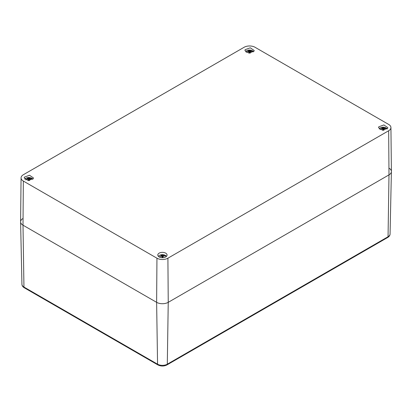 <?xml version="1.0" encoding="UTF-8"?>
<svg xmlns="http://www.w3.org/2000/svg" width="412" height="412" viewBox="0 0 412 412"><rect width="100%" height="100%" fill="white"/><g stroke="black" fill="none" stroke-linecap="round" stroke-linejoin="round"><path stroke-width="0.62" d="M390.931 127.56A7.746 4.47 180 0 1 388.66 130.748L167.905 258.2A7.746 4.47 180 0 1 156.951 258.2L23.34 181.059A7.746 4.47 180 0 1 21.069 177.866A7.746 4.47 180 0 1 23.34 174.734L244.095 47.282A7.746 4.47 180 0 1 255.049 47.282L388.66 124.424A7.746 4.47 180 0 1 390.931 127.56L391.4 171.495A8.214 4.743 180 0 1 388.995 174.879L168.24 302.331A8.214 4.743 180 0 1 156.622 302.331A8.214 4.743 0 0 0 168.24 302.331L388.995 174.879A8.214 4.743 0 0 0 391.4 171.583A8.214 4.743 0 0 0 388.995 168.168M23.005 218.478A8.214 4.743 0 0 0 20.6 221.893A8.214 4.743 0 0 0 23.005 225.189L156.622 302.331L23.005 225.189A8.214 4.743 180 0 1 20.6 221.805L21.069 177.866M157.981 254.281A4.635 2.678 0 0 0 157.796 255.085A4.635 2.678 0 0 0 161.813 257.691A4.635 2.678 0 0 0 166.881 255.79A4.635 2.678 0 0 0 167.066 255.085A4.635 2.678 0 0 0 163.131 252.391A4.635 2.678 0 0 0 157.981 254.281M378.736 126.834L378.551 127.638L382.568 130.238L387.635 128.338L387.821 127.638L383.886 124.939L378.736 126.834M24.365 177.145L24.179 177.943L28.196 180.549L33.264 178.648L33.449 177.943L29.52 175.249L24.365 177.145M245.119 49.692L244.934 50.496L248.951 53.096L254.019 51.196L254.204 50.496L250.269 47.797L245.119 49.692M162.771 256.918L162.951 255.033A1.694 0.978 0 0 0 162.761 255.002L162.761 256.485A1.03 0.592 0 0 0 162.101 256.485L162.101 255.002A1.694 0.978 0 0 0 161.952 255.023A1.694 0.978 0 0 0 161.911 255.033L162.06 256.506L161.911 255.033M162.761 255.002L162.761 254.688A4.11 2.374 0 0 0 162.101 254.688L162.101 255.002M162.73 257.618L162.761 257.145M162.699 257.624A0.52 0.299 0 0 0 162.163 257.624M162.127 257.618L162.101 257.145M162.086 256.918L162.06 256.506M162.761 254.647A6.159 6.159 0 0 1 164.944 255.177A4.11 2.374 180 0 1 166.371 256.382L166.391 256.429M161.123 256.213L160.819 255.661L160.804 256.238A6.159 4.826 153.1 0 0 159.341 257.031M160.819 255.661L161.88 255.291M158.465 256.429A4.11 2.374 180 0 1 159.913 255.177A6.159 6.159 0 0 1 161.401 254.724A6.159 1.416 -99.6 0 1 161.952 255.023M161.834 255.471L162.019 256.913M162.101 257.577L162.107 257.613A1.03 0.592 0 0 0 162.761 257.613L162.761 257.577M162.797 256.506L163.023 255.471L162.843 256.913M162.951 255.033L162.977 255.291M163.023 255.471L164.043 255.661A1.694 0.978 180 0 1 164.053 255.687A1.694 0.978 180 0 1 164.043 256.264L163.023 256.161L162.951 256.892A1.694 0.978 180 0 1 162.905 256.903A1.694 0.978 180 0 1 162.761 256.923L162.761 257.706M162.101 257.613L162.101 256.923A1.694 0.978 180 0 1 161.911 256.892L161.834 256.161L160.819 256.264A1.694 0.978 180 0 1 160.804 256.238M161.468 256.166L161.463 255.533M163.394 256.166L163.399 255.533M163.739 256.213L164.043 255.661M163.162 257.68A6.159 1.416 80.4 0 0 162.905 256.903L162.977 256.408M161.957 256.903L161.88 256.408M383.551 129.054L383.732 127.838L384.798 128.209A1.694 0.978 180 0 1 384.808 128.235A1.694 0.978 180 0 1 384.798 128.812L383.778 128.709L383.706 129.44A1.694 0.978 180 0 1 383.66 129.45A1.694 0.978 180 0 1 383.515 129.471L383.706 127.581A1.694 0.978 0 0 0 383.515 127.55L383.515 129.033A1.03 0.592 0 0 0 382.856 129.033L382.856 127.55A1.694 0.978 0 0 0 382.707 127.571A1.694 0.978 0 0 0 382.666 127.581L382.815 129.054L382.666 127.581M383.515 127.55L383.515 127.236A4.11 2.374 0 0 0 382.856 127.236L382.856 127.55M383.484 130.166L383.515 129.692M383.454 130.171A0.52 0.299 0 0 0 382.918 130.171M382.882 130.166L382.856 129.692M382.856 130.125L382.815 129.054M383.515 127.195A6.159 6.159 0 0 1 385.699 127.725A4.11 2.374 180 0 1 387.126 128.93L387.146 128.977M381.878 128.76L381.574 128.209L381.558 128.786A6.159 4.826 153.1 0 0 380.096 129.584M381.574 128.209L382.635 127.838M379.22 128.977A4.11 2.374 180 0 1 380.667 127.725A6.159 6.159 0 0 1 382.156 127.272A6.159 1.416 -99.6 0 1 382.707 127.571M382.588 128.019L382.774 129.461M383.778 128.019L383.598 129.461M383.515 130.125L383.51 130.161A1.03 0.592 0 0 1 382.856 130.161M383.706 127.581L383.732 127.838M382.856 129.471A1.694 0.978 180 0 1 382.666 129.44L382.588 128.709L381.574 128.812A1.694 0.978 180 0 1 381.558 128.786M382.223 128.719L382.218 128.086M384.149 128.719L384.154 128.086M384.494 128.76L384.798 128.209M383.515 130.254L383.515 129.471M383.917 130.228A6.159 1.416 80.4 0 0 383.66 129.45L383.732 128.961M382.712 129.45L382.635 128.961M29.185 179.364L29.365 178.149L30.426 178.52A1.694 0.978 180 0 1 30.442 178.545A1.694 0.978 180 0 1 30.426 179.122L29.412 179.019L29.334 179.75A1.694 0.978 180 0 1 29.293 179.761A1.694 0.978 180 0 1 29.144 179.781L29.334 177.891A1.694 0.978 0 0 0 29.144 177.86L29.144 179.344A1.03 0.592 0 0 0 28.485 179.344L28.485 177.86A1.694 0.978 0 0 0 28.34 177.881A1.694 0.978 0 0 0 28.294 177.891L28.449 179.364L28.294 177.891M29.144 177.86L29.144 177.546A4.11 2.374 0 0 0 28.485 177.546L28.485 177.86M29.118 180.477L29.144 180.003M29.082 180.482A0.52 0.299 0 0 0 28.546 180.482M28.516 180.477L28.485 180.003M28.485 180.435L28.449 179.364M29.144 177.505A6.159 6.159 0 0 1 31.333 178.035A4.11 2.374 180 0 1 32.759 179.241L32.78 179.287M27.506 179.071L27.202 178.52L27.192 179.096A6.159 4.826 153.1 0 0 25.724 179.889M27.202 178.52L28.268 178.149M24.854 179.287A4.11 2.374 180 0 1 26.301 178.035A6.159 6.159 0 0 1 27.784 177.582A6.159 1.416 -99.6 0 1 28.34 177.881M28.222 178.329L28.402 179.771M29.412 178.329L29.226 179.771M29.144 180.435L29.139 180.471A1.03 0.592 0 0 1 28.485 180.471M29.334 177.891L29.365 178.149M28.485 179.781A1.694 0.978 180 0 1 28.294 179.75L28.222 179.019L27.202 179.122A1.694 0.978 180 0 1 27.192 179.096M27.851 179.024L27.846 178.391M29.777 179.024L29.782 178.391M30.122 179.071L30.426 178.52M29.144 180.564L29.144 179.781M29.288 179.761L29.365 179.272M28.34 179.761L28.268 179.272M249.94 51.912L250.12 50.697L251.181 51.067A1.694 0.978 180 0 1 251.196 51.093A1.694 0.978 180 0 1 251.181 51.67L250.166 51.567L250.089 52.298A1.694 0.978 180 0 1 250.048 52.309A1.694 0.978 180 0 1 249.899 52.329L250.089 50.439A1.694 0.978 0 0 0 249.899 50.408L249.899 51.891A1.03 0.592 0 0 0 249.239 51.891L249.239 50.408A1.694 0.978 0 0 0 249.095 50.429A1.694 0.978 0 0 0 249.049 50.439L249.203 51.912L249.049 50.439M249.899 50.408L249.899 50.094A4.11 2.374 0 0 0 249.239 50.094L249.239 50.408M249.873 53.024L249.899 52.551M249.837 53.03A0.52 0.299 0 0 0 249.301 53.03M249.27 53.024L249.239 52.551M249.239 52.983L249.203 51.912M249.899 50.053A6.159 6.159 0 0 1 252.087 50.583A4.11 2.374 180 0 1 253.514 51.788L253.535 51.835M248.261 51.618L247.957 51.067L247.947 51.644A6.159 4.826 153.1 0 0 246.479 52.442M247.957 51.067L249.023 50.697M245.609 51.835A4.11 2.374 180 0 1 247.056 50.583A6.159 6.159 0 0 1 248.539 50.13A6.159 1.416 -99.6 0 1 249.095 50.429M248.977 50.877L249.157 52.319M250.166 50.877L249.981 52.319M249.899 52.983L249.893 53.019A1.03 0.592 0 0 1 249.239 53.019M250.089 50.439L250.12 50.697M249.239 52.329A1.694 0.978 180 0 1 249.049 52.298L248.977 51.567L247.957 51.67A1.694 0.978 180 0 1 247.947 51.644M248.606 51.577L248.601 50.944M250.532 51.577L250.537 50.944M250.877 51.618L251.181 51.067M249.899 53.117L249.899 52.329M250.043 52.309L250.12 51.819M249.095 52.309L249.023 51.819M388.66 130.748L388.995 174.879L388.053 236.74A6.88 3.971 0 0 0 390.066 233.98C390.03 235.36 389.247 236.519 387.713 237.472A1.643 0.948 -120 0 0 388.053 236.74L167.298 364.193L168.24 302.331L167.905 258.2M387.713 237.472L166.958 364.924A1.643 0.948 -120 0 0 167.298 364.193A6.88 3.971 0 0 1 157.564 364.193L23.948 287.051L23.005 225.189L23.34 181.059M166.958 364.924C163.94 366.392 160.922 366.392 157.904 364.924A1.643 0.948 -60 0 1 157.564 364.193L156.622 302.331L156.951 258.2M157.904 364.924L24.287 287.782A1.643 0.948 -60 0 1 23.948 287.051A6.88 3.971 0 0 1 21.934 284.29L20.6 221.893M164.053 255.687A6.159 4.826 -26.9 0 1 166.371 256.382M384.808 128.235A6.159 4.826 -26.9 0 1 387.126 128.93M30.442 178.545A6.159 4.826 -26.9 0 1 32.759 179.241M29.293 179.761A6.159 1.416 80.4 0 1 29.546 180.538M251.196 51.093A6.159 4.826 -26.9 0 1 253.514 51.788M250.048 52.309A6.159 1.416 80.4 0 1 250.3 53.086M24.287 287.782C22.748 286.824 21.965 285.66 21.934 284.29M390.066 233.98L391.4 171.583M162.101 254.647A6.159 6.159 0 0 0 161.401 254.724M382.856 127.195A6.159 6.159 0 0 0 382.156 127.272M28.485 177.505A6.159 6.159 0 0 0 27.784 177.582M249.239 50.053A6.159 6.159 0 0 0 248.539 50.13"/></g></svg>
